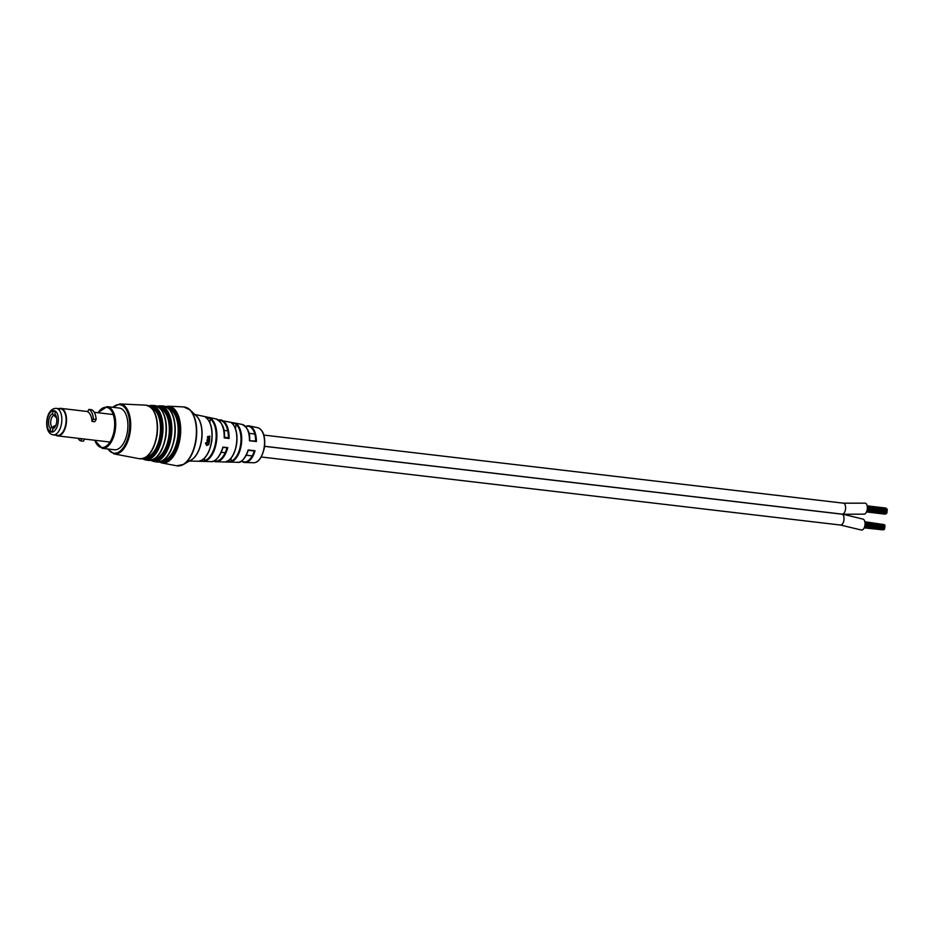 <?xml version="1.0" encoding="UTF-8"?>
<svg xmlns="http://www.w3.org/2000/svg" width="934" height="934" viewBox="0 0 934 934"><rect width="100%" height="100%" fill="white"/><g stroke="black" fill="none" stroke-linecap="round" stroke-linejoin="round"><path stroke-width="1.4" d="M887.125 510.606L886.915 511.318M886.926 511.318L867.289 509.018L887.078 511.353L886.973 512.147L867.161 509.824L886.95 512.182L886.845 512.988L866.962 510.653M885.934 513.607L866.577 511.739M867.277 506.426L886.903 509.03M886.705 512.964L886.483 513.677L866.729 511.353M887.09 509.053L887.137 509.789M867.359 507.466L887.3 509.812L887.183 510.606L867.359 508.283M884.825 526.507L884.626 527.231L865.001 524.931M884.638 528.095L884.545 528.901L864.674 526.566M883.634 529.52L864.277 527.652M865.001 524.943L884.778 527.266L884.685 528.06L864.872 525.737M864.977 522.339L884.603 524.943M884.405 528.877L884.194 529.59L864.44 527.266M865.024 522.643L884.825 524.966L884.848 525.702M883.155 529.87L864.184 527.862M884.988 525.725L884.895 526.519L865.059 524.184M864.872 521.767L883.879 524.558M843.028 514.225L862.806 519.071A5.534 2.86 96.7 0 1 864.744 526.286A5.534 2.86 96.7 0 1 861.522 530.068L840.355 525.013C841.908 525.118 843.063 523.752 843.811 520.927C844.359 517.611 843.869 515.381 842.328 514.225L264.614 446.347M843.18 514.249L842.199 514.155L843.18 514.249M842.328 514.225L842.34 514.155A5.534 2.86 -83.3 0 0 843.449 513.688A5.534 2.86 -83.3 0 0 844.71 511.995A5.534 2.86 -83.3 0 0 845.515 509.299A5.534 2.86 -83.3 0 0 845.527 506.415A5.534 2.86 -83.3 0 0 844.826 504.278A5.534 2.86 -83.3 0 0 843.519 503.192L865.106 503.169A5.534 2.86 96.7 0 1 867.301 508.995A5.534 2.86 96.7 0 1 863.81 514.155L843.017 514.249M842.34 514.155L264.626 446.277M209.309 440.696A22.871 11.815 96.7 0 1 209.274 440.918A22.871 11.815 96.7 0 1 209.251 441.105L206.939 440.836M199.923 460.719L204.453 461.279L199.246 461.151A22.673 11.71 -83.3 0 0 211.551 441.198A22.673 11.71 -83.3 0 0 205.573 417.241L210.64 418.327L206.099 417.86M236.384 423.803A19.836 10.251 96.7 0 1 241.334 444.549A19.836 10.251 96.7 0 1 230.885 461.933L225.689 461.816A20.303 10.484 -83.3 0 0 236.442 444A20.303 10.484 -83.3 0 0 231.317 422.717L236.384 423.803L231.83 423.336M127.491 431.228A20.992 10.846 -83.3 0 0 119.307 408.065L107.118 406.629A20.992 10.846 96.7 0 1 115.302 429.803A20.992 10.846 96.7 0 1 102.226 448.332L114.403 449.768A20.992 10.846 -83.3 0 0 127.491 431.228M207.336 439.447L208.224 438.139L209.776 438.315A22.871 11.815 96.7 0 1 209.741 438.747L207.663 438.933L209.648 439.634A22.871 11.815 96.7 0 1 209.601 440.066L207.29 439.821A23.093 11.932 -83.3 0 0 207.336 439.447M245.584 426.523A18.435 9.527 96.7 0 1 249.273 425.927A18.435 9.527 96.7 0 1 256.383 441.537L249.46 440.755L255.659 441.035A17.933 9.258 -83.3 0 0 245.724 426.675M218.428 420.031A21.038 10.869 96.7 0 1 220.984 419.985A21.038 10.869 96.7 0 1 229.087 438.478L224.195 437.929A21.505 11.115 -83.3 0 0 215.917 418.911L194.832 414.486M209.111 437.731L208.434 436.435L207.873 437.31L207.523 436.703L209.905 436.131A22.871 11.815 96.7 0 1 209.893 436.528L209.158 437.742M207.173 440.696A23.093 11.932 -83.3 0 0 207.208 440.463L209.52 440.72A22.871 11.815 96.7 0 1 209.485 440.965A22.871 11.815 96.7 0 1 209.45 441.14L207.15 440.883A23.093 11.932 -83.3 0 0 207.173 440.696M222.993 447.444C219.07 457.683 215.042 462.4 210.909 461.594A21.505 11.115 -83.3 0 0 222.876 447.094L227.768 447.655L222.911 447.468A21.003 10.846 96.7 0 1 218.322 457.065M248.246 450.293C244.556 459.189 241.019 463.194 237.645 462.307A19.1 9.865 -83.3 0 0 248.129 449.954L255.052 450.737A18.435 9.527 96.7 0 1 244.977 462.505A18.435 9.527 96.7 0 1 241.521 461.069M208.866 444.502L206.729 445.518L205.737 443.58L207.009 445.144L208.912 443.93L206.636 445.518M205.795 442.716L209.356 441.805A22.871 11.815 96.7 0 1 209.274 442.226L207.161 442.389L209.123 443.09A22.871 11.815 96.7 0 1 209.041 443.51L205.713 443.136A23.198 11.979 -83.3 0 0 205.795 442.716M248.129 449.954L248.152 450.305A18.598 9.609 96.7 0 1 244.241 458.267M230.885 461.933L231.188 457.999M235.426 428.566L236.08 424.234M224.417 437.112L228.375 437.976A20.536 10.613 -83.3 0 0 218.813 420.323M222.082 425.04A21.003 10.846 96.7 0 1 224.335 437.521L228.375 437.976M209.788 422.46L210.337 418.759M204.277 460.824L204.663 457.987M256.383 441.537L255.764 441.058M218.381 420.008L242.093 424.421A19.1 9.865 -83.3 0 1 249.46 440.755L249.635 440.369A18.598 9.609 96.7 0 0 247.58 429.885M254.34 451.005L248.199 450.316L254.363 451.005M229.087 438.478L228.468 437.988M222.876 447.094L227.055 447.935M237.645 462.307L216.081 461.735A21.038 10.869 96.7 0 0 227.768 447.655L227.044 447.935M205.538 443.545L206.811 445.098M209.146 441.782A22.871 11.815 96.7 0 1 209.076 442.179L206.963 442.342M208.912 443.066A22.871 11.815 96.7 0 1 208.831 443.463L205.503 443.09M209.578 438.291A22.871 11.815 96.7 0 1 209.543 438.711L207.453 438.887M209.45 439.61A22.871 11.815 96.7 0 1 209.403 440.019L207.091 439.774M209.695 436.131A22.871 11.815 96.7 0 1 209.683 436.482L209.018 437.707M208.434 436.435L207.418 437.334M208.492 436.411L209.006 437.264L208.492 436.411M209.204 437.31L208.691 436.458L209.204 437.31L209.309 436.54M60.313 408.87A13.321 6.888 96.7 0 1 60.663 408.894A13.321 6.888 96.7 0 1 61.002 408.952A13.321 6.888 96.7 0 1 65.905 423.265A13.321 6.888 96.7 0 1 57.558 435.361L53.273 434.859A13.321 6.888 96.7 0 1 52.934 434.8M52.421 431.473L50.097 431.193L50.483 428.496A7.799 4.028 96.7 0 1 48.743 420.51A7.799 4.028 96.7 0 1 52.608 413.75L53.67 415.478A6.281 3.246 -83.3 0 0 50.798 420.825A6.281 3.246 -83.3 0 0 51.989 427.072L50.483 428.496M56.157 416.214A6.281 3.246 -83.3 0 0 55.958 415.969L54.908 414.252L55.293 411.544L53.005 411.042L52.608 413.75M54.908 414.252A7.799 4.028 96.7 0 1 55.83 415.478A7.799 4.028 96.7 0 1 54.382 427.83A7.799 4.028 96.7 0 1 52.771 428.998L54.289 427.574A6.281 3.246 -83.3 0 0 54.873 427.188M50.097 431.193L52.386 431.695L52.771 428.998M53.028 427.188L51.989 427.072M53.67 415.478L54.697 415.595M55.678 425.717A3.351 2.86 102.3 0 0 53.343 426.628L55.001 426.99M53.343 426.628A1.973 1.681 102.3 0 0 53.016 428.776M54.966 414.346A1.973 1.681 102.3 0 0 54.837 416.237L56.274 416.552M54.837 416.237A3.351 2.86 102.3 0 0 56.554 417.615M55.912 435.174A13.706 7.075 -83.3 0 0 64.656 429.01A13.706 7.075 -83.3 0 0 64.878 412.279A13.706 7.075 -83.3 0 0 59.029 408.695M58.842 408.683A13.858 7.157 96.7 0 1 60.85 408.38A13.858 7.157 96.7 0 1 65.065 412.186A13.858 7.157 96.7 0 1 65.357 427.667A13.858 7.157 96.7 0 1 57.616 435.898A13.858 7.157 96.7 0 1 55.736 435.151M88.917 409.396A13.858 7.157 96.7 0 1 91.952 412.863A13.858 7.157 96.7 0 1 93.365 419.086L96.144 419.413A13.858 7.157 -83.3 0 0 94.731 413.19A13.858 7.157 -83.3 0 0 91.695 409.722L88.917 409.396L87.562 411.719A13.858 7.157 96.7 0 1 90.598 415.186A13.858 7.157 96.7 0 1 92.011 421.409L94.789 421.736L96.144 419.413M92.011 421.409L93.365 419.086M81.865 438.747L80.616 440.883L83.395 441.21L84.644 439.073M80.616 440.883A13.858 7.157 96.7 0 1 78.036 438.303M843.519 503.192A5.534 2.86 -83.3 0 0 843.355 503.169A5.534 2.86 -83.3 0 0 843.355 503.157L865.106 503.169M209.753 422.705A22.171 11.453 96.7 0 1 211.691 441.187A22.171 11.453 96.7 0 1 205.784 456.481M234.831 427.457A19.801 10.227 96.7 0 1 236.582 443.989A19.801 10.227 96.7 0 1 231.282 457.66M195.848 415.455A23.63 12.2 96.7 0 1 201.627 440.077A23.63 12.2 96.7 0 1 190.583 460.31M165.622 406.559L168.47 406.208A28.592 14.769 96.7 0 1 180.145 437.801A28.592 14.769 96.7 0 1 161.804 462.96L176.795 465.797L183.449 464.467L191.295 459.902A23.7 12.235 -83.3 0 0 201.475 440.066A23.7 12.235 -83.3 0 0 196.444 416.027L189.882 409.757A29.549 15.259 96.7 0 1 196.14 439.727A29.549 15.259 96.7 0 1 183.449 464.467A29.549 15.259 96.7 0 1 179.818 465.786M156.714 434.964A26.993 13.94 -83.3 0 0 145.692 405.146C154.822 407.481 158.628 417.428 157.11 434.999C154.017 450.924 148.109 458.839 139.388 458.722A26.993 13.94 -83.3 0 0 156.714 434.964M153.316 410.54A26.28 13.578 96.7 0 1 157.029 434.975M160.076 461.746A27.787 14.349 -83.3 0 0 179.141 437.649A27.787 14.349 -83.3 0 0 166.509 406.979M107.994 449.009A24.436 12.621 -83.3 0 0 129.231 431.613A24.436 12.621 -83.3 0 0 125.775 408.882A24.436 12.621 -83.3 0 0 112.897 407.306M112.559 407.271L119.926 403.932A25.183 13.006 96.7 0 1 130.211 431.765A25.183 13.006 96.7 0 1 114.053 453.924L139.388 458.722M94.848 440.276A20.244 10.449 -83.3 0 0 105.39 446.697A20.244 10.449 -83.3 0 0 114.275 429.64A20.244 10.449 -83.3 0 0 110.27 409.384A20.244 10.449 -83.3 0 0 98.082 412.758M264.194 447.117A17.653 9.118 -83.3 0 0 257.737 427.702C263.225 429.815 265.49 436.295 264.509 447.141C262.162 457.508 258.531 462.715 253.616 462.739A17.653 9.118 -83.3 0 0 264.194 447.117M176.795 465.797A29.654 15.318 -83.3 0 0 195.825 439.704A29.654 15.318 -83.3 0 0 183.718 406.932L189.882 409.757A29.549 15.259 96.7 0 0 186.648 407.633M151.588 460.135A27.191 14.045 -83.3 0 0 170.292 436.575A27.191 14.045 -83.3 0 0 157.881 406.582M157.029 406.162L159.877 405.811A27.985 14.454 96.7 0 1 171.307 436.738A27.985 14.454 96.7 0 1 153.351 461.361L156.305 461.921A28.195 14.559 -83.3 0 0 174.401 437.112A28.195 14.559 -83.3 0 0 162.878 405.951C172.416 408.403 176.386 418.794 174.798 437.135C171.564 453.772 165.4 462.026 156.305 461.921M170.84 411.579A27.483 14.197 96.7 0 1 174.716 437.112M143.112 458.524A26.584 13.73 -83.3 0 0 161.454 435.501A26.584 13.73 -83.3 0 0 149.265 406.185M148.424 405.776L151.273 405.403A27.378 14.138 96.7 0 1 162.458 435.664A27.378 14.138 96.7 0 1 144.887 459.762L147.852 460.322A27.588 14.255 -83.3 0 0 165.552 436.038A27.588 14.255 -83.3 0 0 154.285 405.543C163.613 407.936 167.501 418.117 165.96 436.073C162.796 452.348 156.76 460.427 147.852 460.322M162.084 411.053A26.888 13.882 96.7 0 1 165.878 436.038M150.654 407.142A25.58 13.216 96.7 0 1 160.998 435.396A25.58 13.216 96.7 0 1 144.688 457.929M146.101 457.123A24.786 12.796 -83.3 0 0 159.994 435.244A24.786 12.796 -83.3 0 0 151.845 408.251M159.305 407.539A26.187 13.52 96.7 0 1 169.836 436.47A26.187 13.52 96.7 0 1 153.199 459.54M154.659 458.711A25.381 13.111 -83.3 0 0 168.832 436.306A25.381 13.111 -83.3 0 0 160.531 408.683M167.968 407.948A26.782 13.835 96.7 0 1 178.686 437.544A26.782 13.835 96.7 0 1 161.71 461.151M163.205 460.31A25.989 13.426 -83.3 0 0 177.67 437.381A25.989 13.426 -83.3 0 0 169.217 409.115M210.64 418.327A22.206 11.477 96.7 0 1 216.454 441.747A22.206 11.477 96.7 0 1 204.453 461.279M213.559 461.104L216.081 461.735A21.038 10.869 96.7 0 1 213.594 461.092M241.696 460.952A17.933 9.258 -83.3 0 0 254.223 450.994M226.343 461.373L230.71 461.489M230.71 461.314A19.334 9.982 -83.3 0 0 240.622 444.432A19.334 9.982 -83.3 0 0 236.033 424.398M214.049 460.894A20.536 10.613 -83.3 0 0 226.939 447.923M204.277 460.672A21.704 11.208 -83.3 0 0 215.731 441.63A21.704 11.208 -83.3 0 0 210.29 418.911M51.148 432.068A10.811 5.581 -83.3 0 0 58.165 422.565A10.811 5.581 -83.3 0 0 54.23 410.68A10.811 5.581 -83.3 0 0 47.214 420.183A10.811 5.581 -83.3 0 0 51.148 432.068M56.729 408.45A13.321 6.888 96.7 0 1 61.621 422.763A13.321 6.888 96.7 0 1 53.273 434.859L52.759 434.777C43.244 433.072 45.229 407.714 56.39 408.392A13.321 6.888 96.7 0 1 56.729 408.45M887.102 509.053L867.312 506.73M885.234 514.155L866.472 511.949M886.051 508.073L867.172 505.854M884.65 528.095L864.861 525.772M885 525.725L865.071 523.379M221.276 452.289L225.176 452.745M246.307 455.232L252.192 455.92M261.298 456.995L840.495 525.036M223.845 430.376L227.744 430.831M248.876 433.318L254.76 434.006M263.878 435.081L843.355 503.169M205.784 417.358C211.014 421.724 213.01 429.675 211.761 441.21C209.683 452.64 205.55 459.294 199.374 461.139M231.55 422.845C236.045 426.873 237.75 433.925 236.652 444.012C234.843 454.029 231.235 459.948 225.841 461.793M107.118 406.629L97.883 412.735M119.926 403.932L145.692 405.146M151.273 405.403L154.285 405.543M159.877 405.811L162.878 405.951M168.47 406.208L183.718 406.932M257.737 427.702L249.273 425.927L245.525 426.464M253.616 462.739L244.977 462.505L241.451 461.116M210.909 461.594L189.368 461.022M142.201 458.734L144.887 459.762M150.654 460.345L153.351 461.361M94.649 440.253L102.226 448.332M107.667 448.974L114.053 453.924M159.107 461.956L161.804 462.96M242.093 424.421C247.697 427.48 250.219 432.804 249.67 440.416M215.917 418.911C222.304 422.401 225.141 428.624 224.417 437.591M56.39 408.392L60.663 408.894M57.616 435.898L109.978 442.051M60.85 408.38L87.668 411.532M94.276 412.314L113.212 414.533"/></g></svg>
